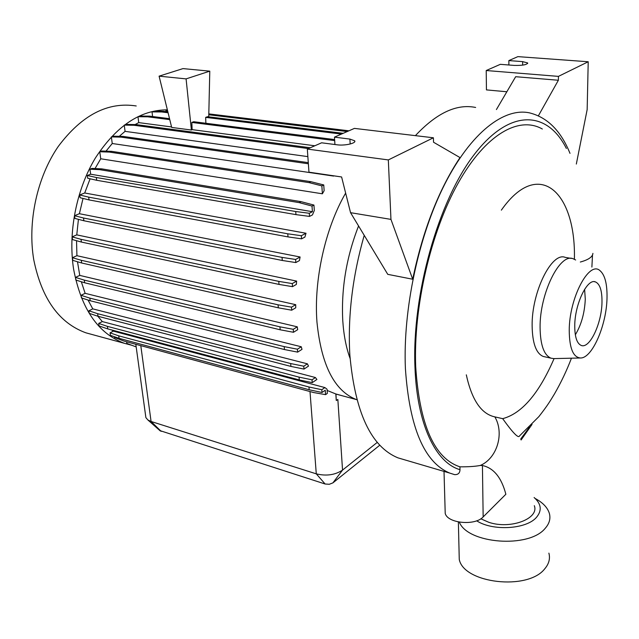 <?xml version="1.0" encoding="UTF-8"?>
<svg xmlns="http://www.w3.org/2000/svg" width="639" height="639" viewBox="0 0 639 639"><rect width="100%" height="100%" fill="white"/><g stroke="black" fill="none" stroke-linecap="round" stroke-linejoin="round"><path stroke-width="0.96" d="M534.316 505.673C539.476 518.724 510.226 529.691 488.739 522.279L480.808 518.788M466.31 374.829C471.79 399.958 481.303 413.976 494.858 416.884L502.677 418.665C512.829 432.819 518.429 438.594 519.475 435.966L538.869 416.62C547.759 405.246 550.035 401.244 554.468 393.951C561.106 382.394 566.769 370.468 571.45 358.191M482.429 465.519L483.156 516.927L505.864 494.259C501.487 477.541 493.675 467.964 482.429 465.519L480.36 465.448C475.112 466.446 468.307 466.901 459.936 466.821C434.344 458.411 419.599 425.023 415.693 366.65C413.313 307.055 430.79 231.765 458.235 182.97C485.72 134.046 519.036 115.731 542.327 129.006M358.567 225.958C346.386 257.166 341.122 288.764 342.776 320.746C343.718 335.068 346.146 347.624 350.076 358.423M345.643 193.106C325.235 228.235 313.685 280.194 316.968 322.168C321.313 365.165 334.453 390.956 356.394 399.567L356.834 399.718M136.235 105.97C107.807 101.537 81.824 115.028 58.269 146.443C37.046 177.267 27.373 222.06 33.763 259.793C41.711 298.725 59.1 323.07 85.93 332.831L92.487 334.612M167.37 109.844C140.308 109.868 116.29 125.963 95.315 158.121C76.337 189.535 67.926 232.66 73.589 269.083C81.161 308.909 98.158 333.67 124.589 343.367L131.89 345.3M364.222 235.328C352.48 276.439 347.688 316.289 349.837 354.877C355.012 412.459 371.051 446.781 397.953 457.851L404.655 459.816M571.282 258.412L565.211 257.373C551.753 251.606 531.632 292.047 532.127 325.714C532.407 343.223 536.113 353.471 543.238 356.458L544.939 356.842M554.077 358.599C538.989 393.52 521.863 413.545 502.677 418.665M575.651 259.993L573.063 258.715C559.748 252.956 539.691 293.589 540.083 327.368C540.314 344.932 543.957 355.204 551.002 358.183L553.781 358.607L580.508 357.984C592.161 358.423 606.571 325.139 607.01 298.038C607.29 283.972 604.917 274.81 599.893 270.561C589.022 260.488 569.189 298.101 569.237 330.387C569.397 348.175 573.151 357.377 580.508 357.984M601.986 302.335C602.146 290.697 599.933 283.876 595.364 281.879C587.209 278.277 574.788 304.196 574.749 325.666C574.749 336.969 576.921 343.566 581.266 345.451C589.669 349.038 601.738 323.462 601.986 302.335M575.324 334.796C581.322 324.892 584.637 313.014 585.284 299.172L584.613 289.315M459.066 551.241L459.257 559.405C463.698 583.415 528.03 590.955 544.827 568.71C548.989 563.782 550.339 558.59 548.885 553.134M459.329 522.143C467.684 543.837 529.084 548.637 545.211 528.309C549.428 523.541 550.802 518.533 549.324 513.285C547.503 507.518 542.807 502.597 535.242 498.524M476.67 520.793C492.605 531.265 526.328 529.348 536.433 517.382C542.152 510.569 541.369 503.947 534.1 497.517M574.397 259.234C576.082 192.043 538.725 156.819 501.359 210.143M77.495 261.758L79.763 275.409L75.45 277.398L75.857 280.05L84.675 282.789L280.178 329.788L293.485 332.28L297.686 329.684L297.279 326.825L79.763 275.409M81.321 281.751L85.139 293.333L81.025 295.298L81.433 297.91L90.211 300.745L284.451 349.541L297.654 352.129L301.999 349.341L301.257 346.753L85.139 293.333M88.022 300.042L92.775 308.869L88.893 310.794L89.284 313.358L98.023 316.281L290.921 366.419L304.004 369.086L308.493 366.107L307.399 363.823L92.775 308.869M97.791 316.201L102.328 321.577L98.702 323.422L99.077 325.946L107.783 328.917L299.284 379.933L312.239 382.641L316.896 379.47L315.402 377.529L102.328 321.577M111.721 329.964L113.375 331.13L110.06 332.855L110.419 335.347L119.086 338.335L309.18 389.758L322.008 392.49L325.251 390.221L325.563 394.646L327.344 393.392L327.056 389.215L324.892 387.577L113.375 331.13M342.121 395.725L335.826 393.967L327.144 390.461M159.095 76.153L171.683 127.433L191.396 130.029L186.085 78.885L159.095 76.153L182.986 68.605L209.784 71.153L208.745 116.841M209.784 71.153L186.085 78.885M314.819 145.78L192.131 129.637L191.396 130.029M192.131 129.637L191.828 122.432L334.692 140.604M334.628 139.574L193.729 121.73L191.828 122.432M205.878 123.271L205.662 117.376L341.458 134.086M343.199 133.319L207.515 116.697L205.662 117.376M171.564 126.937L138.727 122.616L135.101 124.565M307.854 156.619L125.076 131.354L119.269 136.323M333.622 176.076L112.248 143.511L106.018 151.155M322.383 193.801L324.133 190.686L323.749 184.951L321.856 185.869L322.383 193.801L100.746 158.776L95.035 168.56M312.463 214.912L314.316 210.439L313.941 205.079L312.008 206.046L312.415 211.701L90.658 174.207L87.311 175.477L87.719 178.249L96.713 180.286L295.961 214.624L309.524 216.405L312.463 214.912M90.099 178.792L84.707 192.994L79.691 194.967L80.099 197.731L89.061 199.911L288.013 236.901L301.576 238.834L304.891 237.085L306.017 233.259L84.707 192.994M83.03 198.441L79.396 213.706L74.547 215.686L74.971 218.434L83.901 220.767L282.294 260.472L295.825 262.557L299.435 260.576L300.106 256.99L79.396 213.706M78.429 219.337L76.776 234.872L72.103 236.861L72.519 239.585L81.417 242.061L279.027 284.419L292.502 286.655L296.344 284.459L296.632 281.104L76.776 234.872M76.536 240.703L76.92 255.696L72.415 257.693L72.838 260.377L81.688 262.996L278.324 307.822L291.727 310.195L295.761 307.79L295.697 304.675L76.92 255.696M335.826 393.967L336.266 400.453L335.962 393.999M145.66 415.997L145.884 417.61L147.921 420.007L151.076 421.476L316.281 473.842C326.297 476.263 335.06 475.009 342.544 470.096L377.306 442.348M475.648 107.464C456.733 103.566 436.653 112.959 415.398 135.644M307.319 149.071L308.964 172.179L341.609 176.971L350.547 212.675L387.761 274.347L412.698 279.235C422.89 230.288 438.658 189.735 460.016 157.585L433.53 142.233L433.402 137.784L388.328 159.926L307.319 149.071L321.609 142.801L337.128 144.805C344.796 145.94 356.762 143.168 354.645 140.78L349.9 139.078L334.477 137.145L354.429 128.391L433.402 137.784M459.936 466.821L460 469.681C459.864 473.124 458.067 474.769 454.609 474.633L449.728 473.084L454.609 474.633M126.626 341.793L126.857 343.407L136.179 346.913M114.365 336.705L114.485 337.496L124.094 341.106L313.621 392.538L325.563 394.646M90.658 174.207L89.931 169.199L99.652 169.654L299.156 202.611L312.008 206.046M313.941 205.079L301.097 201.66L101.721 168.872L92.008 168.416L89.931 169.199M100.746 158.776L99.756 151.755L109.485 152.09L309.012 182.594L321.856 185.869M323.749 184.951L310.921 181.692L111.529 151.339L101.809 151.004L99.756 151.755M112.248 143.511L111.354 136.898L121.083 137.137L308.365 163.776M308.286 162.641L123.087 136.419L113.367 136.187L111.354 136.898M125.076 131.354L124.254 125.108L133.982 125.268L308.453 148.575M310.298 147.761L135.947 124.573L126.226 124.421L124.254 125.108M138.727 122.616L137.984 116.713L147.689 116.817L169.766 119.629M147.689 116.817L149.606 116.146L139.909 116.05L137.984 116.713M152.593 116.522L152.034 111.897L161.707 111.961L168.081 112.752M161.707 111.961L163.576 111.314L153.911 111.25L152.034 111.897M166.036 111.609L165.924 110.683L167.578 110.691M167.442 110.148L165.924 110.683M336.402 400.477L337.847 399.439L342.544 470.096L332.895 482.884L329.293 484.282L325.123 484.003L159.87 430.582M379.814 445.183L332.895 482.884M334.932 144.526L334.477 137.145M350.547 212.675L390.956 219.385L388.328 159.926M390.956 219.385L412.698 279.235M508.86 60.585L517.87 56.631L588.215 61.751L558.422 76.384L486.223 70.53L500.329 64.331L514.195 65.41C522.51 65.593 526.991 64.771 527.646 62.941L522.646 61.624L508.86 60.585L508.884 64.994M506.847 91.76L486.439 89.899L486.223 70.53M576.33 164.047L587.161 109.596L588.215 61.751M496.415 109.557L515.673 76.704L558.374 80.25L558.422 76.384M558.374 80.25L538.405 115.763M110.06 332.855L118.726 335.834L308.972 387.002L321.808 389.726L324.892 387.577M118.726 335.834L119.086 338.335M308.972 387.002L309.18 389.758M321.808 389.726L322.008 392.49M88.893 310.794L97.639 313.693L290.681 363.559L303.781 366.211L307.399 363.823M97.639 313.693L98.023 316.281M290.681 363.559L290.921 366.419M303.781 366.211L304.004 369.086M72.103 236.861L81.001 239.329L278.772 281.376L292.263 283.596L296.632 281.104M81.001 239.329L81.417 242.061M278.772 281.376L279.027 284.419M292.263 283.596L292.502 286.655M101.721 168.872L99.652 169.654M301.097 201.66L299.156 202.611M87.311 175.477L96.313 177.498L295.721 211.517L309.3 213.274L312.415 211.701M309.3 213.274L309.524 216.405M96.313 177.498L96.713 180.286M295.721 211.517L295.961 214.624M149.606 116.146L169.535 118.67M72.415 257.693L81.281 260.289L278.069 304.819L291.488 307.167L295.697 304.675M81.281 260.289L81.688 262.996M278.069 304.819L278.324 307.822M291.488 307.167L291.727 310.195M98.702 323.422L107.408 326.369L299.06 377.13L312.032 379.83L315.402 377.529M107.408 326.369L107.783 328.917M299.06 377.13L299.284 379.933M312.032 379.83L312.239 382.641M135.947 124.573L133.982 125.268M163.576 111.314L167.857 111.833M75.45 277.398L84.268 280.122L279.922 326.833L293.245 329.309L297.279 326.825M84.268 280.122L84.675 282.789M279.922 326.833L280.178 329.788M293.245 329.309L293.485 332.28M79.691 194.967L88.653 197.131L287.766 233.802L301.336 235.719L306.017 233.259M88.653 197.131L89.061 199.911M287.766 233.802L288.013 236.901M301.336 235.719L301.576 238.834M81.025 295.298L89.811 298.117L284.203 346.626L297.415 349.206L301.257 346.753M89.811 298.117L90.211 300.745M284.203 346.626L284.451 349.541M297.415 349.206L297.654 352.129M74.547 215.686L83.485 218.003L282.039 257.397L295.585 259.466L300.106 256.99M83.485 218.003L83.901 220.767M282.039 257.397L282.294 260.472M295.585 259.466L295.825 262.557M111.529 151.339L109.485 152.09M310.921 181.692L309.012 182.594M123.087 136.419L121.083 137.137M208.809 113.886L348.926 130.803M208.793 114.764L347.225 131.554M483.156 516.927C475.089 526.025 447.516 523.365 445.215 513.405L445.111 509.762M494.858 416.884C504.546 433.386 497.134 458.195 480.36 465.448M520.665 439.129L529.555 426.964M569.996 153.368C560.906 130.851 547.439 117.368 529.595 112.895C504.227 107.288 471.015 132.473 444.792 184.104C418.625 235.671 402.866 309.588 405.398 368.495C409.447 427.515 424.224 462.38 449.728 473.084L397.953 457.851M566.37 148.464C547.503 110.811 510.138 107.687 474.226 154.558C438.33 200.997 411.851 294.619 414.967 367.225C417.019 424.903 435.934 462.9 460 469.681M325.123 484.003L316.281 473.842L309.995 391.555M161.196 431.373L151.076 421.476L140.796 345.635M580.324 262.03C588.415 259.817 592.609 256.934 592.912 253.379M350.18 144.015L349.9 139.078M522.638 65.146L522.646 61.624M85.93 332.831L124.589 343.367M532.047 424.4L521.097 439.983M543.238 356.458L551.002 358.183M594.294 281.687L595.364 281.879M459.257 559.405L458.371 521.967M336.673 394.263L356.394 399.567M145.884 417.61L135.819 344.285M591.89 267.07L592.505 255.025M160.253 430.926L147.921 420.007M354.693 141.738L354.645 140.78M527.646 63.501L527.646 62.941M444.017 471.406L445.215 513.405"/></g></svg>
